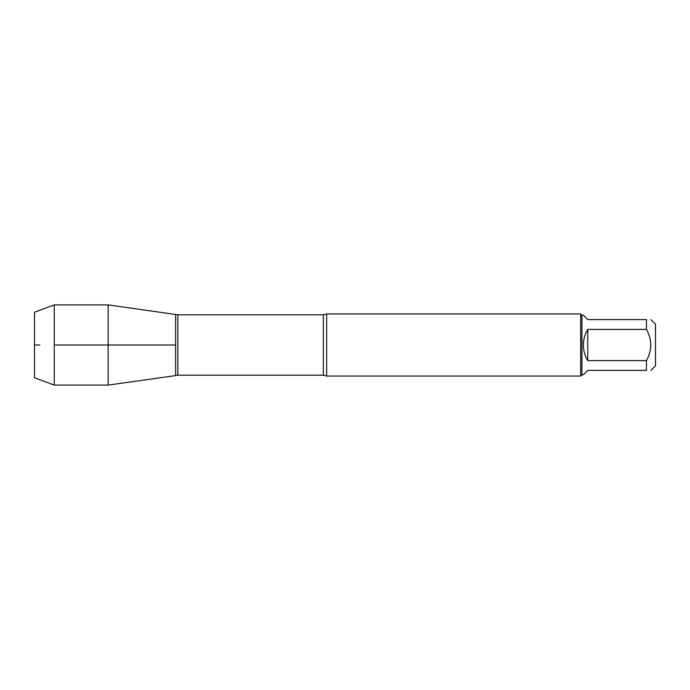 <?xml version="1.0" encoding="UTF-8"?>
<svg xmlns="http://www.w3.org/2000/svg" width="690" height="690" viewBox="0 0 690 690"><rect width="100%" height="100%" fill="white"/><g stroke="black" fill="none" stroke-linecap="round" stroke-linejoin="round"><path stroke-width="1.03" d="M650.868 319.599L655.5 324.222L655.5 365.778L650.868 370.401M646.47 319.599C652.188 319.599 652.188 319.599 646.47 319.599L646.47 329.406C652.188 339.799 652.188 350.192 646.47 360.594L646.47 370.401C652.188 370.401 652.188 370.401 646.47 370.401L587.751 370.401L583.352 374.808L581.929 374.808L581.929 315.192L583.352 315.192L587.751 319.599L646.47 319.599M646.47 329.406L587.751 329.406C584.853 334.202 583.386 339.402 583.352 345C583.386 350.598 584.853 355.798 587.751 360.594L646.47 360.594M326.655 313.95L326.655 376.05L580.687 376.05L580.687 313.95L326.655 313.95L323.369 314.795L177.856 314.795L177.856 375.205L175.639 375.61L175.639 314.39L175.639 375.61L108.149 385.098L108.149 345L175.639 345L55.39 345L108.149 345L108.149 304.902L177.856 314.795M587.751 360.594L587.751 329.406M54.26 385.098L34.5 377.775L34.5 312.225L54.26 304.902L54.26 385.098L108.149 385.098M39.882 345L34.5 345L39.882 345M326.655 376.05L323.369 375.205L323.369 314.795M323.369 375.205L177.856 375.205M581.929 315.192L580.687 313.95M581.929 374.808L580.687 376.05M54.26 304.902L108.149 304.902"/></g></svg>

